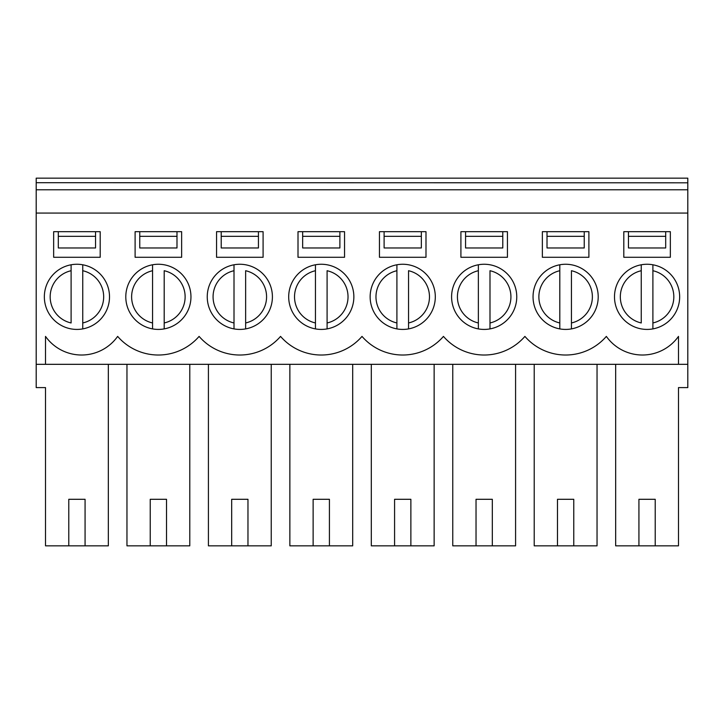 <?xml version="1.0" encoding="UTF-8"?>
<svg xmlns="http://www.w3.org/2000/svg" width="724" height="724" viewBox="0 0 724 724"><rect width="100%" height="100%" fill="white"/><g stroke="black" fill="none" stroke-linecap="round" stroke-linejoin="round"><path stroke-width="1.09" d="M641.256 270.722L641.256 322.958A26.761 26.761 0 0 1 641.256 270.722L641.256 264.785L641.256 270.722M652.894 270.722L652.894 264.785L652.894 270.722A26.761 26.761 0 0 1 652.894 322.958L652.894 270.722M652.894 328.895L652.894 322.958L652.894 328.895M71.106 270.722L71.106 322.958A26.761 26.761 0 0 1 71.106 270.722L71.106 264.785L71.106 270.722M82.744 270.722L82.744 264.785L82.744 270.722A26.761 26.761 0 0 1 82.744 322.958L82.744 270.722M82.744 328.895L82.744 322.958L82.744 328.895M571.444 322.958L571.444 270.722A26.761 26.761 0 0 1 571.444 322.958L571.444 328.895L571.444 322.958M559.806 322.958L559.806 328.895L559.806 322.958A26.761 26.761 0 0 1 559.806 270.722L559.806 322.958M559.806 264.785L559.806 270.722L559.806 264.785M489.994 322.958L489.994 270.722A26.761 26.761 0 0 1 489.994 322.958L489.994 328.895L489.994 322.958M478.356 322.958L478.356 328.895L478.356 322.958A26.761 26.761 0 0 1 478.356 270.722L478.356 322.958M478.356 264.785L478.356 270.722L478.356 264.785M408.544 322.958L408.544 270.722A26.761 26.761 0 0 1 408.544 322.958L408.544 328.895L408.544 322.958M396.906 322.958L396.906 328.895L396.906 322.958A26.761 26.761 0 0 1 396.906 270.722L396.906 322.958M396.906 264.785L396.906 270.722L396.906 264.785M327.094 322.958L327.094 270.722A26.761 26.761 0 0 1 327.094 322.958L327.094 328.895L327.094 322.958M315.456 322.958L315.456 328.895L315.456 322.958A26.761 26.761 0 0 1 315.456 270.722L315.456 322.958M315.456 264.785L315.456 270.722L315.456 264.785M245.644 322.958L245.644 270.722A26.761 26.761 0 0 1 245.644 322.958L245.644 328.895L245.644 322.958M234.006 322.958L234.006 328.895L234.006 322.958A26.761 26.761 0 0 1 234.006 270.722L234.006 322.958M234.006 264.785L234.006 270.722L234.006 264.785M164.194 322.958L164.194 270.722A26.761 26.761 0 0 1 164.194 322.958L164.194 328.895L164.194 322.958M152.556 322.958L152.556 328.895L152.556 322.958A26.761 26.761 0 0 1 152.556 270.722L152.556 322.958M152.556 264.785L152.556 270.722L152.556 264.785M687.8 182.692L687.8 178.158L36.2 178.158L36.2 182.692L687.8 182.81L36.2 182.692M68.78 545.842L85.07 545.842L85.07 499.298L68.78 499.298L68.78 545.842L45.512 545.842L45.512 387.602L36.2 387.602L36.2 213.064L687.8 213.064L687.8 364.326L36.2 364.326M100.193 257.282L53.657 257.282L53.657 231.68L100.193 231.68L100.193 257.282L53.657 257.282M45.512 364.326L45.512 336.398A44.255 44.255 0 0 0 117.65 336.398A53.848 53.848 0 0 0 199.1 336.398A53.848 53.848 0 0 0 280.55 336.398A53.848 53.848 0 0 0 362 336.398A53.848 53.848 0 0 0 443.45 336.398A53.848 53.848 0 0 0 524.9 336.398A53.848 53.848 0 0 0 606.35 336.398A44.255 44.255 0 0 0 678.488 336.398L678.488 364.326M181.643 257.282L135.107 257.282L135.107 231.68L181.643 231.68L181.643 257.282L135.107 257.282M207.245 296.84A32.58 32.58 0 0 1 256.115 268.622A32.58 32.58 0 0 1 256.115 325.058A32.58 32.58 0 0 1 207.245 296.84M344.543 257.282L298.007 257.282L298.007 231.68L344.543 231.68L344.543 257.282L298.007 257.282M370.145 296.84A32.58 32.58 0 0 1 419.015 268.622A32.58 32.58 0 0 1 419.015 325.058A32.58 32.58 0 0 1 370.145 296.84M507.443 257.282L460.907 257.282L460.907 231.68L507.443 231.68L507.443 257.282L460.907 257.282M533.045 296.84A32.58 32.58 0 0 1 581.915 268.622A32.58 32.58 0 0 1 581.915 325.058A32.58 32.58 0 0 1 533.045 296.84M623.807 257.282L623.807 231.68L670.343 231.68L670.343 257.282L623.807 257.282L670.343 257.282M679.655 296.84A32.58 32.58 0 0 1 630.785 325.058A32.58 32.58 0 0 1 630.785 268.622A32.58 32.58 0 0 1 679.655 296.84M44.345 296.84A32.58 32.58 0 0 1 93.215 268.622A32.58 32.58 0 0 1 93.215 325.058A32.58 32.58 0 0 1 44.345 296.84M588.893 257.282L542.357 257.282L542.357 231.68L588.893 231.68L588.893 257.282L542.357 257.282M451.595 296.84A32.58 32.58 0 0 1 500.465 268.622A32.58 32.58 0 0 1 500.465 325.058A32.58 32.58 0 0 1 451.595 296.84M425.993 257.282L379.457 257.282L379.457 231.68L425.993 231.68L425.993 257.282L379.457 257.282M288.695 296.84A32.58 32.58 0 0 1 337.565 268.622A32.58 32.58 0 0 1 337.565 325.058A32.58 32.58 0 0 1 288.695 296.84M263.093 257.282L216.557 257.282L216.557 231.68L263.093 231.68L263.093 257.282L216.557 257.282M125.795 296.84A32.58 32.58 0 0 1 174.665 268.622A32.58 32.58 0 0 1 174.665 325.058A32.58 32.58 0 0 1 125.795 296.84M573.77 545.842L573.77 499.298L557.48 499.298L557.48 545.842L597.038 545.842L597.038 364.326M126.962 364.326L126.962 545.842L150.23 545.842L150.23 499.298L166.52 499.298L166.52 545.842L189.788 545.842L189.788 364.326M150.23 545.842L166.52 545.842M208.412 364.326L208.412 545.842L231.68 545.842L231.68 499.298L247.97 499.298L247.97 545.842L271.238 545.842L271.238 364.326M231.68 545.842L247.97 545.842M289.862 364.326L289.862 545.842L313.13 545.842L313.13 499.298L329.42 499.298L329.42 545.842L352.688 545.842L352.688 364.326M313.13 545.842L329.42 545.842M371.312 364.326L371.312 545.842L394.58 545.842L394.58 499.298L410.87 499.298L410.87 545.842L434.138 545.842L434.138 364.326M394.58 545.842L410.87 545.842M452.762 364.326L452.762 545.842L476.03 545.842L476.03 499.298L492.32 499.298L492.32 545.842L515.588 545.842L515.588 364.326M476.03 545.842L492.32 545.842M534.212 364.326L534.212 545.842L557.48 545.842M615.662 364.326L615.662 545.842L638.93 545.842L638.93 499.298L655.22 499.298L655.22 545.842L678.488 545.842L678.488 387.602L687.8 387.602L687.8 364.326M85.07 545.842L108.338 545.842L108.338 364.326M638.93 545.842L655.22 545.842M95.541 236.332L95.541 247.97L58.309 247.97L58.309 236.332L95.541 236.332L95.541 231.68M176.991 236.332L176.991 247.97L139.759 247.97L139.759 236.332L176.991 236.332L176.991 231.68M139.759 236.332L139.759 231.68M258.441 236.332L258.441 247.97L221.209 247.97L221.209 236.332L258.441 236.332L258.441 231.68M221.209 236.332L221.209 231.68M339.891 236.332L339.891 247.97L302.659 247.97L302.659 236.332L339.891 236.332L339.891 231.68M302.659 236.332L302.659 231.68M421.341 236.332L421.341 247.97L384.109 247.97L384.109 236.332L421.341 236.332L421.341 231.68M384.109 236.332L384.109 231.68M502.791 236.332L502.791 247.97L465.559 247.97L465.559 236.332L502.791 236.332L502.791 231.68M465.559 236.332L465.559 231.68M584.241 236.332L584.241 247.97L547.009 247.97L547.009 236.332L584.241 236.332L584.241 231.68M547.009 236.332L547.009 231.68M665.691 236.332L665.691 247.97L628.459 247.97L628.459 236.332L665.691 236.332L665.691 231.68M628.459 236.332L628.459 231.68M36.2 182.81L36.2 213.064M687.8 182.81L687.8 213.064M687.8 189.788L36.2 189.788M58.309 236.332L58.309 231.68"/></g></svg>
